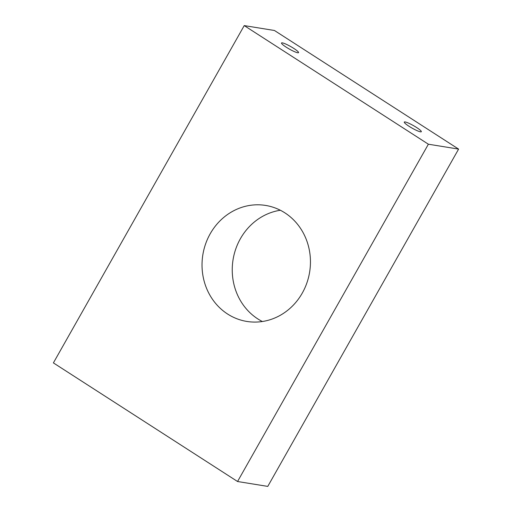 <?xml version="1.0" encoding="UTF-8"?>
<svg xmlns="http://www.w3.org/2000/svg" width="512" height="512" viewBox="0 0 512 512"><rect width="100%" height="100%" fill="white"/><g stroke="black" fill="none" stroke-linecap="round" stroke-linejoin="round"><path stroke-width="0.77" d="M237.549 481.51L267.77 486.4L458.605 149.101L274.451 30.49L244.23 25.6L53.395 362.899L237.549 481.51L428.384 144.211L244.23 25.6M458.605 149.101L428.384 144.211M282.362 42.874A9.792 1.427 29.5 0 0 281.51 42.989A9.792 1.427 29.5 0 0 289.331 49.056A9.792 1.427 29.5 0 0 298.554 52.634A9.792 1.427 29.5 0 0 292.314 47.494A9.792 1.427 29.5 0 0 282.362 42.874M405.126 121.946A9.792 1.427 29.5 0 0 404.275 122.067A9.792 1.427 29.5 0 0 412.096 128.128A9.792 1.427 29.5 0 0 421.325 131.712A9.792 1.427 29.5 0 0 415.078 126.566A9.792 1.427 29.5 0 0 405.126 121.946M280.352 210.253A58.758 54.086 -80.8 0 0 233.568 256.934A58.758 54.086 -80.8 0 0 257.83 318.925A58.758 54.086 -80.8 0 0 262.342 321.517M227.61 314.035A58.758 54.086 -80.8 0 0 246.848 321.44A58.758 54.086 -80.8 0 0 309.632 272.083A58.758 54.086 -80.8 0 0 265.626 205.434A58.758 54.086 -80.8 0 0 205.6 243.936A58.758 54.086 -80.8 0 0 227.61 314.035"/></g></svg>
